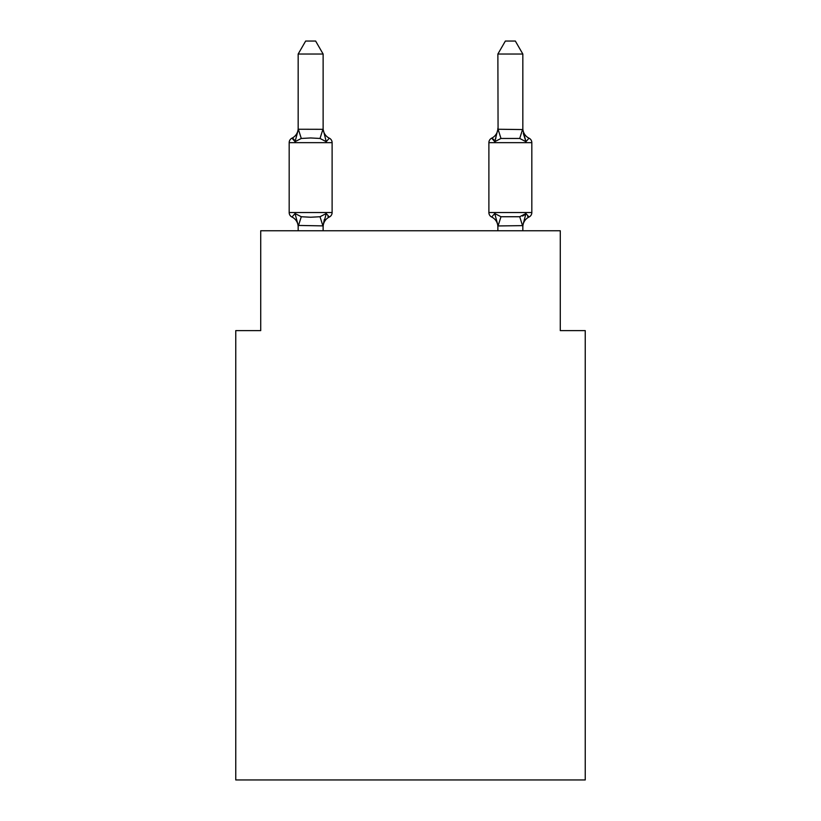 <?xml version="1.0" encoding="UTF-8"?>
<svg xmlns="http://www.w3.org/2000/svg" width="821" height="821" viewBox="0 0 821 821"><rect width="100%" height="100%" fill="white"/><g stroke="black" fill="none" stroke-linecap="round" stroke-linejoin="round"><path stroke-width="1.23" d="M585.24 779.95L585.24 330.617L560.281 330.617L560.281 230.763L260.719 230.763L260.719 330.617L235.76 330.617L235.76 779.95L585.24 779.95M529.011 217.031A4.988 4.988 0 0 0 531.823 212.547A4.988 4.988 0 0 1 529.011 217.031L527.585 216.354L529.011 217.031A4.988 4.988 0 0 0 531.823 212.547A4.988 4.988 0 0 1 529.011 217.031A4.988 4.988 0 0 0 531.823 212.547A4.988 4.988 0 0 1 529.011 217.031L527.585 216.354L529.011 217.031A4.988 4.988 0 0 0 531.823 212.547A4.988 4.988 0 0 1 529.011 217.031A4.988 4.988 0 0 0 531.823 212.547A4.988 4.988 0 0 1 529.011 217.031L527.585 216.354L529.011 217.031A4.988 4.988 0 0 0 531.823 212.547A4.988 4.988 0 0 1 529.011 217.031A4.988 4.988 0 0 0 531.823 212.547A4.988 4.988 0 0 1 529.011 217.031L527.585 216.354L529.011 217.031A4.988 4.988 0 0 0 531.823 212.547A4.988 4.988 0 0 1 529.011 217.031A4.988 4.988 0 0 0 531.823 212.547A4.988 4.988 0 0 1 529.011 217.031L527.585 216.354L529.011 217.031A4.988 4.988 0 0 0 531.823 212.547A4.988 4.988 0 0 1 529.011 217.031A4.988 4.988 0 0 0 531.823 212.547A4.988 4.988 0 0 1 529.011 217.031L527.585 216.354L529.011 217.031A4.988 4.988 0 0 0 531.823 212.547A4.988 4.988 0 0 1 529.011 217.031A4.988 4.988 0 0 0 531.823 212.547A4.988 4.988 0 0 1 529.011 217.031L527.585 216.354L529.011 217.031A4.988 4.988 0 0 0 531.823 212.547A4.988 4.988 0 0 1 529.011 217.031A4.988 4.988 0 0 0 531.823 212.547A4.988 4.988 0 0 1 529.011 217.031L527.585 216.354L529.011 217.031A4.988 4.988 0 0 0 531.823 212.547A4.988 4.988 0 0 1 529.011 217.031A4.988 4.988 0 0 0 531.823 212.547A4.988 4.988 0 0 1 529.011 217.031L527.585 216.354L529.011 217.031A4.988 4.988 0 0 0 531.823 212.547A4.988 4.988 0 0 1 529.011 217.031A4.988 4.988 0 0 0 531.823 212.547A4.988 4.988 0 0 1 529.011 217.031L527.585 216.354L529.011 217.031A4.988 4.988 0 0 0 531.823 212.547A4.988 4.988 0 0 1 529.011 217.031A4.988 4.988 0 0 0 531.823 212.547A4.988 4.988 0 0 1 529.011 217.031L527.585 216.354L529.011 217.031A4.988 4.988 0 0 0 531.823 212.547A4.988 4.988 0 0 1 529.011 217.031A4.988 4.988 0 0 0 531.823 212.547A4.988 4.988 0 0 1 529.011 217.031L527.585 216.354L529.011 217.031A4.988 4.988 0 0 0 531.823 212.547A4.988 4.988 0 0 1 529.011 217.031A4.988 4.988 0 0 0 531.823 212.547A4.988 4.988 0 0 1 529.011 217.031L525.953 213.522L529.011 217.031A10.981 10.981 0 0 0 522.833 226.914L522.833 226.914M500.984 138.462L519.714 138.462L525.953 141.674L529.011 138.164L525.953 141.674L523.346 133.515L525.953 141.674L529.011 138.164L525.953 141.674L523.346 133.515L525.953 141.674L529.011 138.164L525.953 141.674L523.346 133.515L525.953 141.674L529.011 138.164L525.953 141.674L523.346 133.515L525.953 141.674L529.011 138.164L525.953 141.674L523.346 133.515L525.953 141.674L529.011 138.164L525.953 141.674L523.346 133.515L525.953 141.674L529.011 138.164L525.953 141.674L523.346 133.515L525.953 141.674L529.011 138.164L525.953 141.674L523.346 133.515L525.953 141.674L529.011 138.164L525.953 141.674L523.346 133.515L525.953 141.674L529.011 138.164L525.953 141.674L523.346 133.515L525.953 141.674L529.011 138.164L525.953 141.674L523.346 133.515L525.953 141.674L529.011 138.164L525.953 141.674L529.011 138.164L525.953 141.674L523.346 133.515L525.953 141.674L529.011 138.164A10.981 10.981 0 0 1 522.833 128.281A10.981 10.981 0 0 0 529.011 138.164A4.988 4.988 0 0 1 531.823 142.649L531.823 212.547L488.885 212.547A4.988 4.988 0 0 0 491.687 217.031A4.988 4.988 0 0 1 488.885 212.547A4.988 4.988 0 0 0 491.687 217.031A10.981 10.981 0 0 1 497.875 226.914A10.981 10.981 0 0 0 491.687 217.031A4.988 4.988 0 0 1 488.885 212.547A4.988 4.988 0 0 0 491.687 217.031A10.981 10.981 0 0 1 497.875 226.914A10.981 10.981 0 0 0 491.687 217.031A4.988 4.988 0 0 1 488.885 212.547A4.988 4.988 0 0 0 491.687 217.031A10.981 10.981 0 0 1 497.875 226.914A10.981 10.981 0 0 0 491.687 217.031A4.988 4.988 0 0 1 488.885 212.547A4.988 4.988 0 0 0 491.687 217.031A10.981 10.981 0 0 1 497.875 226.914A10.981 10.981 0 0 0 491.687 217.031A4.988 4.988 0 0 1 488.885 212.547A4.988 4.988 0 0 0 491.687 217.031A10.981 10.981 0 0 1 497.875 226.914A10.981 10.981 0 0 0 491.687 217.031A4.988 4.988 0 0 1 488.885 212.547A4.988 4.988 0 0 0 491.687 217.031A10.981 10.981 0 0 1 497.875 226.914A10.981 10.981 0 0 0 491.687 217.031A4.988 4.988 0 0 1 488.885 212.547A4.988 4.988 0 0 0 491.687 217.031A10.981 10.981 0 0 1 497.875 226.914A10.981 10.981 0 0 0 491.687 217.031A4.988 4.988 0 0 1 488.885 212.547A4.988 4.988 0 0 0 491.687 217.031L494.745 213.522L491.687 217.031A10.981 10.981 0 0 1 497.875 226.914A10.981 10.981 0 0 0 491.687 217.031L494.745 213.522L491.687 217.031A4.988 4.988 0 0 1 488.885 212.547A4.988 4.988 0 0 0 491.687 217.031L494.745 213.522L491.687 217.031A10.981 10.981 0 0 1 497.875 226.914A10.981 10.981 0 0 0 491.687 217.031L494.745 213.522L491.687 217.031A4.988 4.988 0 0 1 488.885 212.547A4.988 4.988 0 0 0 491.687 217.031L494.745 213.522L491.687 217.031A10.981 10.981 0 0 1 497.875 226.914A10.981 10.981 0 0 0 491.687 217.031L494.745 213.522L491.687 217.031A4.988 4.988 0 0 1 488.885 212.547A4.988 4.988 0 0 0 491.687 217.031L494.745 213.522L491.687 217.031A10.981 10.981 0 0 1 497.875 226.914A10.981 10.981 0 0 0 491.687 217.031L494.745 213.522L491.687 217.031A4.988 4.988 0 0 1 488.885 212.547A4.988 4.988 0 0 0 491.687 217.031L494.745 213.522L491.687 217.031A10.981 10.981 0 0 1 497.875 226.914A10.981 10.981 0 0 0 491.687 217.031L494.745 213.522L491.687 217.031A4.988 4.988 0 0 1 488.885 212.547L488.885 142.649A4.988 4.988 0 0 1 491.687 138.164L494.745 141.674L491.687 138.164L494.745 141.674L491.687 138.164L494.745 141.674L491.687 138.164L494.745 141.674L491.687 138.164L494.745 141.674L491.687 138.164L494.745 141.674L491.687 138.164L494.745 141.674L491.687 138.164L494.745 141.674L491.687 138.164L494.745 141.674L491.687 138.164L494.745 141.674L491.687 138.164L494.745 141.674L491.687 138.164L494.745 141.674L491.687 138.164L494.745 141.674L491.687 138.164L494.745 141.674L491.687 138.164L494.745 141.674L491.687 138.164L494.745 141.674L491.687 138.164L494.745 141.674L491.687 138.164L494.745 141.674L491.687 138.164L494.745 141.674L491.687 138.164L494.745 141.674L495.915 137.723L494.745 141.674L495.915 137.723L494.745 141.674L495.915 137.723L494.745 141.674L495.915 137.723L494.745 141.674L495.915 137.723L494.745 141.674L495.915 137.723L494.745 141.674L495.915 137.723L494.745 141.674L495.915 137.723L494.745 141.674L495.915 137.723L494.745 141.674L495.915 137.723L494.745 141.674L491.687 138.164L494.745 141.674L495.915 137.723L494.745 141.674L491.687 138.164L494.745 141.674L495.915 137.723L494.745 141.674L500.984 138.462L498.07 129.246L522.833 129.564M522.833 129.308L522.833 54.032L497.875 54.032L498.07 129.246M522.833 225.631L498.07 225.949L494.745 213.522L491.687 217.031A10.981 10.981 0 0 1 497.875 226.914M497.875 128.281L497.875 128.281A10.981 10.981 0 0 1 491.687 138.164A4.988 4.988 0 0 0 488.885 142.649A4.988 4.988 0 0 1 491.687 138.164L494.745 141.674L495.915 137.723M298.167 226.914A10.981 10.981 0 0 0 291.989 217.031A4.988 4.988 0 0 1 289.177 212.547A4.988 4.988 0 0 0 291.989 217.031A4.988 4.988 0 0 1 289.177 212.547A4.988 4.988 0 0 0 291.989 217.031A4.988 4.988 0 0 1 289.177 212.547A4.988 4.988 0 0 0 291.989 217.031A4.988 4.988 0 0 1 289.177 212.547A4.988 4.988 0 0 0 291.989 217.031A4.988 4.988 0 0 1 289.177 212.547A4.988 4.988 0 0 0 291.989 217.031A4.988 4.988 0 0 1 289.177 212.547A4.988 4.988 0 0 0 291.989 217.031A4.988 4.988 0 0 1 289.177 212.547A4.988 4.988 0 0 0 291.989 217.031A4.988 4.988 0 0 1 289.177 212.547A4.988 4.988 0 0 0 291.989 217.031A4.988 4.988 0 0 1 289.177 212.547A4.988 4.988 0 0 0 291.989 217.031A4.988 4.988 0 0 1 289.177 212.547A4.988 4.988 0 0 0 291.989 217.031A4.988 4.988 0 0 1 289.177 212.547A4.988 4.988 0 0 0 291.989 217.031A4.988 4.988 0 0 1 289.177 212.547A4.988 4.988 0 0 0 291.989 217.031A4.988 4.988 0 0 1 289.177 212.547A4.988 4.988 0 0 0 291.989 217.031A4.988 4.988 0 0 1 289.177 212.547A4.988 4.988 0 0 0 291.989 217.031A4.988 4.988 0 0 1 289.177 212.547A4.988 4.988 0 0 0 291.989 217.031A4.988 4.988 0 0 1 289.177 212.547A4.988 4.988 0 0 0 291.989 217.031A4.988 4.988 0 0 1 289.177 212.547A4.988 4.988 0 0 0 291.989 217.031A4.988 4.988 0 0 1 289.177 212.547A4.988 4.988 0 0 0 291.989 217.031A4.988 4.988 0 0 1 289.177 212.547A4.988 4.988 0 0 0 291.989 217.031A4.988 4.988 0 0 1 289.177 212.547A4.988 4.988 0 0 0 291.989 217.031A4.988 4.988 0 0 1 289.177 212.547A4.988 4.988 0 0 0 291.989 217.031A4.988 4.988 0 0 1 289.177 212.547A4.988 4.988 0 0 0 291.989 217.031A4.988 4.988 0 0 1 289.177 212.547A4.988 4.988 0 0 0 291.989 217.031L295.047 213.522L291.989 217.031A4.988 4.988 0 0 1 289.177 212.547A4.988 4.988 0 0 0 291.989 217.031A4.988 4.988 0 0 1 289.177 212.547A4.988 4.988 0 0 0 291.989 217.031L295.047 213.522L291.989 217.031L295.047 213.522L291.989 217.031L295.047 213.522L291.989 217.031L295.047 213.522L291.989 217.031L295.047 213.522L291.989 217.031L295.047 213.522L291.989 217.031L295.047 213.522L291.989 217.031L295.047 213.522L291.989 217.031L295.047 213.522L291.989 217.031L295.047 213.522L291.989 217.031L295.047 213.522L291.989 217.031L295.047 213.522L291.989 217.031L295.047 213.522L301.286 216.734L310.646 217.237L320.016 216.734L326.255 213.522L329.313 217.031A4.988 4.988 0 0 0 332.115 212.547A4.988 4.988 0 0 1 329.313 217.031L327.887 216.354L329.313 217.031A4.988 4.988 0 0 0 332.115 212.547A4.988 4.988 0 0 1 329.313 217.031L327.887 216.354L329.313 217.031A4.988 4.988 0 0 0 332.115 212.547A4.988 4.988 0 0 1 329.313 217.031L327.887 216.354L329.313 217.031A4.988 4.988 0 0 0 332.115 212.547A4.988 4.988 0 0 1 329.313 217.031L327.887 216.354L329.313 217.031A4.988 4.988 0 0 0 332.115 212.547A4.988 4.988 0 0 1 329.313 217.031L327.887 216.354L329.313 217.031A4.988 4.988 0 0 0 332.115 212.547A4.988 4.988 0 0 1 329.313 217.031L327.887 216.354L329.313 217.031A4.988 4.988 0 0 0 332.115 212.547A4.988 4.988 0 0 1 329.313 217.031L327.887 216.354L329.313 217.031A4.988 4.988 0 0 0 332.115 212.547A4.988 4.988 0 0 1 329.313 217.031L327.887 216.354L329.313 217.031A4.988 4.988 0 0 0 332.115 212.547A4.988 4.988 0 0 1 329.313 217.031L327.887 216.354L329.313 217.031A4.988 4.988 0 0 0 332.115 212.547A4.988 4.988 0 0 1 329.313 217.031L327.887 216.354L329.313 217.031A4.988 4.988 0 0 0 332.115 212.547A4.988 4.988 0 0 1 329.313 217.031L327.887 216.354L329.313 217.031A4.988 4.988 0 0 0 332.115 212.547A4.988 4.988 0 0 1 329.313 217.031L327.887 216.354L329.313 217.031A4.988 4.988 0 0 0 332.115 212.547L332.115 142.649A4.988 4.988 0 0 0 329.313 138.164L326.255 141.674L329.313 138.164A4.988 4.988 0 0 1 332.115 142.649A4.988 4.988 0 0 0 329.313 138.164A4.988 4.988 0 0 1 332.115 142.649A4.988 4.988 0 0 0 329.313 138.164A4.988 4.988 0 0 1 332.115 142.649A4.988 4.988 0 0 0 329.313 138.164L326.255 141.674L329.313 138.164A4.988 4.988 0 0 1 332.115 142.649A4.988 4.988 0 0 0 329.313 138.164L326.255 141.674L329.313 138.164A4.988 4.988 0 0 1 332.115 142.649A4.988 4.988 0 0 0 329.313 138.164L326.255 141.674L329.313 138.164A4.988 4.988 0 0 1 332.115 142.649A4.988 4.988 0 0 0 329.313 138.164L326.255 141.674L329.313 138.164A4.988 4.988 0 0 1 332.115 142.649A4.988 4.988 0 0 0 329.313 138.164L326.255 141.674L329.313 138.164A4.988 4.988 0 0 1 332.115 142.649A4.988 4.988 0 0 0 329.313 138.164L326.255 141.674L329.313 138.164A4.988 4.988 0 0 1 332.115 142.649A4.988 4.988 0 0 0 329.313 138.164L326.255 141.674L329.313 138.164A4.988 4.988 0 0 1 332.115 142.649A4.988 4.988 0 0 0 329.313 138.164L326.255 141.674L329.313 138.164A4.988 4.988 0 0 1 332.115 142.649A4.988 4.988 0 0 0 329.313 138.164L326.255 141.674L329.313 138.164A4.988 4.988 0 0 1 332.115 142.649A4.988 4.988 0 0 0 329.313 138.164L326.255 141.674L320.016 138.462L310.646 137.959L301.286 138.462L295.047 141.674L291.989 138.164L293.415 138.841L291.989 138.164L293.415 138.841L291.989 138.164L293.415 138.841L291.989 138.164L293.415 138.841L291.989 138.164L293.415 138.841L291.989 138.164L293.415 138.841L291.989 138.164L293.415 138.841L291.989 138.164L293.415 138.841L291.989 138.164L293.415 138.841L291.989 138.164L293.415 138.841L291.989 138.164L293.415 138.841L291.989 138.164L293.415 138.841L291.989 138.164L295.047 141.674L291.989 138.164A10.981 10.981 0 0 0 298.167 128.281M294.154 139.549L291.989 138.164L294.154 139.549L291.989 138.164L294.154 139.549L291.989 138.164L294.154 139.549L291.989 138.164L294.154 139.549L291.989 138.164L295.047 141.674L291.989 138.164L294.154 139.549L291.989 138.164L294.154 139.549L291.989 138.164L295.047 141.674L291.989 138.164L295.047 141.674L291.989 138.164L294.154 139.549L291.989 138.164A4.988 4.988 0 0 0 289.177 142.649L289.177 212.547L332.115 212.547M323.125 54.032L298.167 54.032L305.658 41.05L315.633 41.05L323.125 54.032L323.125 129.564M295.047 141.674L298.372 129.246L323.125 129.308L326.255 141.674M298.167 230.763L298.167 225.436L323.125 225.888L324.305 219.566M323.125 128.281L323.125 128.281A10.981 10.981 0 0 0 329.313 138.164M298.167 129.308L298.167 54.032M323.125 225.436L326.255 213.522L329.313 217.031A10.981 10.981 0 0 0 323.125 226.914M497.875 225.888L497.875 230.763M522.833 225.888L522.833 230.763M531.823 142.649L488.885 142.649A4.988 4.988 0 0 1 491.687 138.164A4.988 4.988 0 0 0 488.885 142.649A4.988 4.988 0 0 1 491.687 138.164A4.988 4.988 0 0 0 488.885 142.649A4.988 4.988 0 0 1 491.687 138.164A4.988 4.988 0 0 0 488.885 142.649A4.988 4.988 0 0 1 491.687 138.164A4.988 4.988 0 0 0 488.885 142.649A4.988 4.988 0 0 1 491.687 138.164A4.988 4.988 0 0 0 488.885 142.649A4.988 4.988 0 0 1 491.687 138.164A4.988 4.988 0 0 0 488.885 142.649A4.988 4.988 0 0 1 491.687 138.164L493.852 139.549L491.687 138.164A4.988 4.988 0 0 0 488.885 142.649A4.988 4.988 0 0 1 491.687 138.164L493.852 139.549L491.687 138.164A4.988 4.988 0 0 0 488.885 142.649A4.988 4.988 0 0 1 491.687 138.164L493.852 139.549L491.687 138.164A4.988 4.988 0 0 0 488.885 142.649A4.988 4.988 0 0 1 491.687 138.164A4.988 4.988 0 0 0 488.885 142.649A4.988 4.988 0 0 1 491.687 138.164A4.988 4.988 0 0 0 488.885 142.649A4.988 4.988 0 0 1 491.687 138.164M491.687 217.031L494.745 213.522L491.687 217.031L494.745 213.522L491.687 217.031L494.745 213.522L491.687 217.031L494.745 213.522L491.687 217.031L494.745 213.522L491.687 217.031L494.745 213.522L491.687 217.031L494.745 213.522L500.984 216.734L519.714 216.734L525.953 213.522L522.833 225.436M522.597 216.077L525.563 214.199M323.125 230.763L323.125 225.888M295.047 213.522L298.167 225.436M494.745 141.674L497.875 129.308M522.833 129.759L525.953 141.674L523.346 133.515M497.875 54.032L505.367 41.05L515.342 41.05L522.833 54.032M332.115 142.649L289.177 142.649M301.286 216.734L298.372 225.949M320.016 216.734L322.93 225.949M298.372 129.246L301.286 138.462M322.93 129.246L320.016 138.462M522.628 225.949L519.714 216.734M498.07 225.949L500.984 216.734M519.714 138.462L522.628 129.246"/></g></svg>
